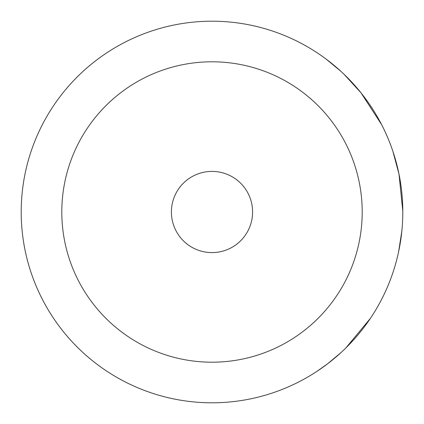<?xml version="1.0" encoding="UTF-8"?>
<svg xmlns="http://www.w3.org/2000/svg" width="424" height="424" viewBox="0 0 424 424"><rect width="100%" height="100%" fill="white"/><g stroke="black" fill="none" stroke-linecap="round" stroke-linejoin="round"><path stroke-width="0.64" d="M212 21.2A190.8 190.8 0 0 1 402.8 212A190.8 190.8 0 0 1 212 402.8A190.8 190.8 0 0 1 21.2 212A190.8 190.8 0 0 1 212 21.2A190.8 190.8 0 0 0 21.2 212A190.8 190.8 0 0 0 212 402.8M316.712 371.504L327.863 363.591L341.071 352.519M345.82 348.003L370.422 318.329M402.768 215.578L402.8 211.131L398.984 174.031M392.884 151.288L399 174.116M397.712 255.778L396.631 260.119A190.8 190.8 0 0 0 398.634 251.655L401.878 230.762M381.584 299.434L383.593 295.433M393.541 270.708L394.839 266.537M376.66 308.396L379.544 303.293M383.646 128.679L381.642 124.672L361.057 92.893L344.103 74.333M367.825 101.892L365.26 98.352M387.865 138.001L385.506 132.627A190.8 190.8 0 0 1 396.806 164.549M371.7 107.59L369.209 103.88M307.241 46.672L303.229 44.425M340.912 71.338L326.136 59.1M202.518 172.526A40.598 40.598 0 0 0 172.526 221.482A40.598 40.598 0 0 0 221.482 251.474A40.598 40.598 0 0 0 251.474 202.518A40.598 40.598 0 0 0 202.518 172.526M212 362.202A150.202 150.202 0 0 0 362.202 212A150.202 150.202 0 0 0 212 61.798A150.202 150.202 0 0 0 61.798 212A150.202 150.202 0 0 0 212 362.202"/></g></svg>
